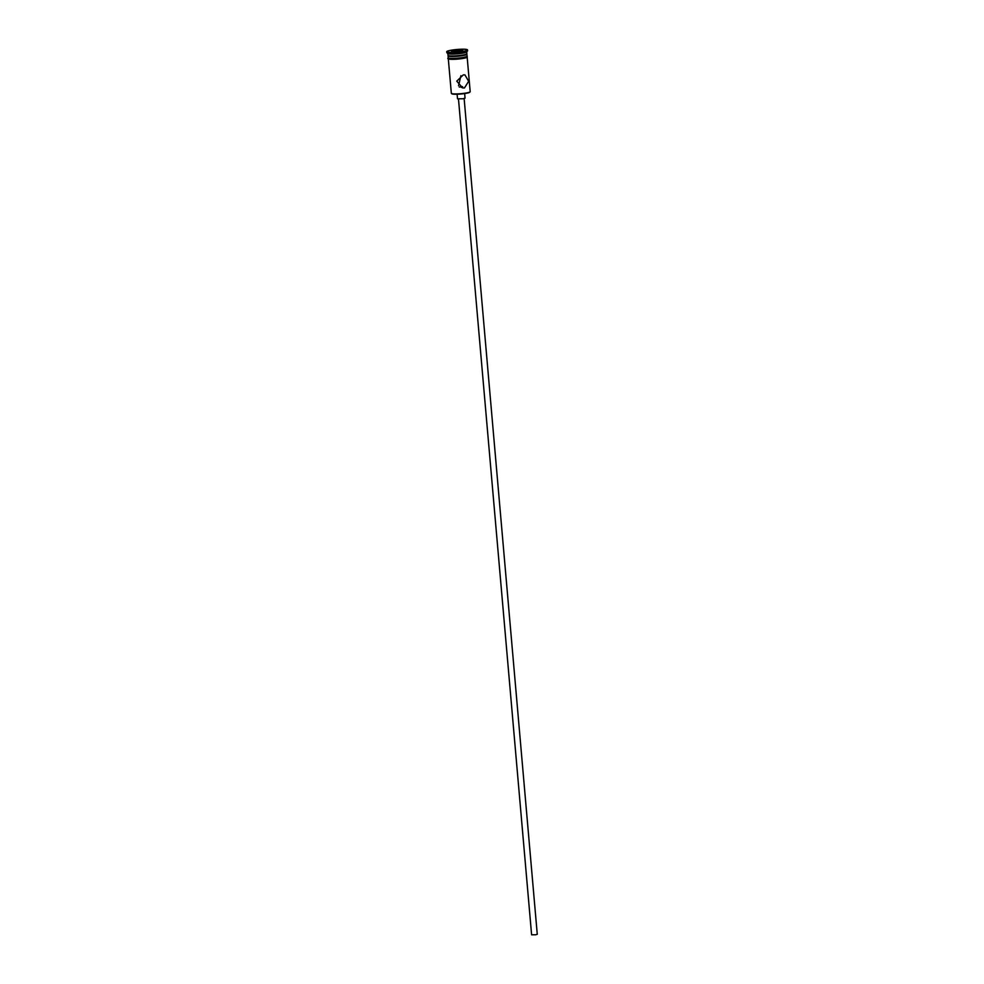 <?xml version="1.0" encoding="UTF-8"?>
<svg xmlns="http://www.w3.org/2000/svg" width="984" height="984" viewBox="0 0 984 984"><rect width="100%" height="100%" fill="white"/><g stroke="black" fill="none" stroke-linecap="round" stroke-linejoin="round"><path stroke-width="1.48" d="M470.118 91.82L469.786 92.225A9.09 1.144 175 0 1 464.768 93.554A9.09 1.144 175 0 1 451.828 93.8L451.422 93.455A9.459 1.181 -5 0 0 464.891 93.209A9.459 1.181 -5 0 0 470.118 91.82A9.459 1.181 -5 0 0 470.192 91.672L467.179 57.318M448.323 58.966L451.336 93.32A9.459 1.181 -5 0 0 451.422 93.455M459.27 87.084C462.652 86.321 463.341 86.444 461.336 87.441L462.628 86.703M464.141 98.548L537.264 934.308L535.677 934.763L531.606 934.8L458.483 99.04M464.657 93.566L465.051 98.154L462.935 98.769L457.511 98.806L457.117 94.23M460.906 75.694L458.556 85.731M464.436 87.97L468.667 81.303L464.915 74.882L463.292 74.882L456.761 81.155L462.652 87.933L464.436 87.97M447.855 53.554L448.015 55.35A9.459 1.181 -5 0 0 448.101 55.485L448.704 55.99A8.893 1.119 -5 0 0 461.373 55.756A8.893 1.119 -5 0 0 466.293 54.452L466.797 53.849A9.459 1.181 -5 0 0 466.859 53.702L466.711 51.906M448.101 55.485A9.459 1.181 -5 0 0 461.57 55.239A9.459 1.181 -5 0 0 466.797 53.849M446.736 51.685L446.822 52.632A10.406 1.304 -5 0 0 446.921 52.779L447.941 53.616A9.459 1.181 -5 0 0 461.41 53.37A9.459 1.181 -5 0 0 466.637 51.98L467.498 50.983A10.406 1.304 -5 0 0 467.56 50.811L467.474 49.876A10.406 1.304 -5 0 0 452.566 49.999A10.406 1.304 -5 0 0 446.736 51.685A10.406 1.304 -5 0 0 461.656 51.574A10.406 1.304 -5 0 0 467.474 49.876M446.921 52.779A10.406 1.304 -5 0 0 461.742 52.509A10.406 1.304 -5 0 0 467.498 50.983M448.273 55.633A9.459 1.181 -5 0 0 448.064 55.916L448.224 57.785A9.459 1.181 -5 0 0 461.791 57.675A9.459 1.181 -5 0 0 467.08 56.125L466.908 54.255A9.459 1.181 -5 0 0 466.662 54.022M448.064 55.916A9.459 1.181 -5 0 0 461.619 55.793A9.459 1.181 -5 0 0 466.908 54.255M462.787 49.95L462.345 50.774L456.674 51.611L451.435 51.623L451.877 50.787L462.787 49.95L452.025 51.623M452.308 51.623L451.877 50.787M457.646 51.476L457.548 49.95M448.2 57.527L447.794 58.573L449.602 59.224L461.939 58.609A9.557 1.193 175 0 1 451.213 59.323A9.557 1.193 175 0 1 448.938 58.191M448.212 57.613A9.557 1.193 -5 0 0 452.099 58.413A9.557 1.193 -5 0 0 461.828 57.675A9.557 1.193 -5 0 0 467.068 55.965M466.453 56.654A9.557 1.193 175 0 1 461.963 58.597M461.939 58.609L467.24 57.281L467.056 55.879"/></g></svg>
